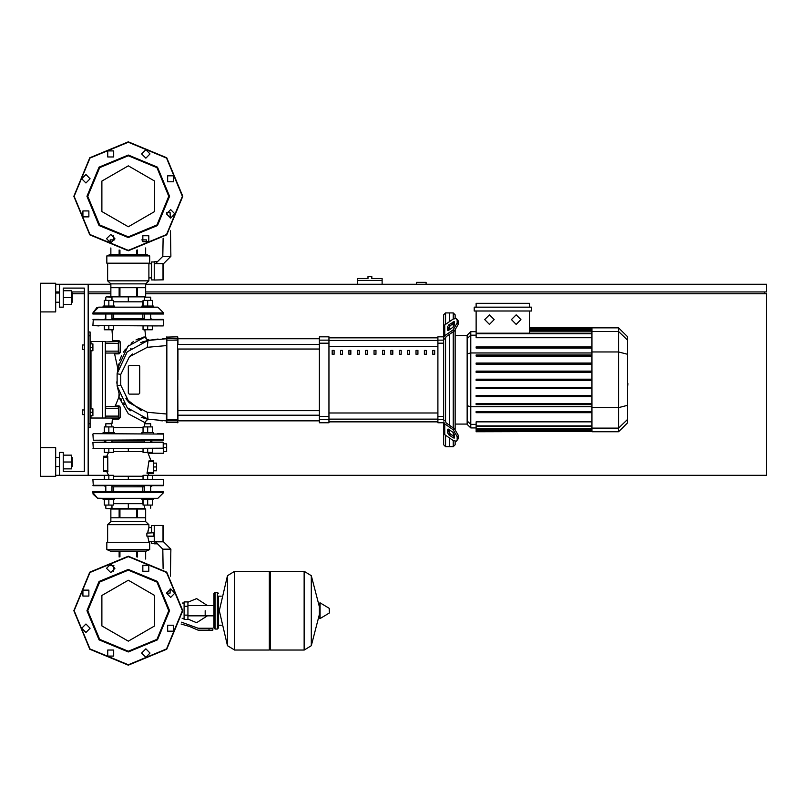<?xml version="1.0" encoding="UTF-8"?>
<svg xmlns="http://www.w3.org/2000/svg" width="807" height="807" viewBox="0 0 807 807"><rect width="100%" height="100%" fill="white"/><g stroke="black" fill="none" stroke-linecap="round" stroke-linejoin="round"><path stroke-width="1.21" d="M369.858 276.589L367.952 276.589L367.952 278.496L357.632 278.496L357.632 280.412L382.094 280.412L382.094 278.496L371.775 278.496L371.775 276.589L369.858 276.589M82.395 409.996L82.395 414.586L82.395 409.996L84.311 409.996L84.311 349.602L82.395 349.602L82.395 345.013L84.311 345.013L84.311 288.059L63.289 288.059L63.289 307.174L59.466 307.174L59.466 284.235L55.643 284.235M82.395 345.013L82.395 349.602M205.16 610.687L205.16 615.832L205.16 610.687M184.137 606.289L184.137 619.483L187.96 619.483L187.96 601.891L184.137 601.891L184.137 606.289L187.96 606.289M208.983 630.186L212.806 630.186L212.806 628.27L208.983 628.27L208.983 630.186L198.149 630.186L189.625 626.575L181.071 624.063M217.396 629.036L217.396 592.338L215.106 592.338L215.106 629.036L217.396 629.036L218.546 627.886L218.546 596.161L221.219 596.161M269.387 572.456L270.527 571.316L270.527 650.059L304.168 650.059L304.168 571.316L304.168 650.059L304.269 571.316L311.3 575.684L311.3 645.691L311.3 575.684L319.36 606.803L319.36 603.212L319.36 618.152L320.086 618.566L320.086 602.809L319.36 603.212M329.397 610.687L329.397 608.66L329.397 610.687M234.494 650.059L234.494 571.316L269.387 571.316L269.387 650.059L234.595 650.059L234.595 571.316L234.595 650.059L227.473 645.691L227.473 575.684L219.302 610.687L227.473 645.691M218.546 627.886L218.546 596.161M152.352 440.198L150.738 440.965M144.624 440.965L111.921 440.965M99.039 433.702L163.629 434.085L163.246 440.198L99.039 440.198M105.808 440.965L104.184 440.198L104.95 440.965M163.246 440.198L157.506 440.198M163.246 433.702L157.506 433.702M103.125 433.702L103.125 432.552L114.594 432.552L114.594 433.702M118.71 416.119L118.336 418.026L105.717 418.026L105.717 416.119L118.71 416.119L118.71 417.643L118.71 406.94L118.336 418.026L118.901 419.065L112.334 419.095L111.386 418.026L112.334 418.833L111.386 418.026L112.334 418.833L111.386 418.026L112.334 418.833L111.921 423.756L105.808 423.756L105.808 426.893M105.808 423.756L111.537 423.382L111.921 426.893M141.941 433.702L141.941 432.552L153.411 432.552L153.411 433.702M150.738 426.893L150.738 423.756L144.624 423.756L144.624 426.893M144.624 423.756L150.738 423.756M108.864 498.302L103.125 498.302L103.125 499.452L114.594 499.452L114.594 498.302M111.921 505.101L111.921 508.239L106.191 508.622L145.008 508.622M141.941 498.302L141.941 499.452L153.411 499.452L153.411 498.302L147.681 498.302M163.246 485.683L92.916 485.3L163.629 485.3L152.352 485.683L150.738 486.833M144.624 486.833L111.921 486.833M149.164 460.454L148.871 461.412L149.164 460.454L148.871 461.412L149.164 460.454L148.871 461.412L149.164 460.454L153.501 460.454L153.501 473.457L147.056 473.457L149.013 473.457L147.963 475.363M150.929 460.454L153.501 460.454L150.929 460.454L147.752 452.434L148.407 453.191L147.752 452.434L148.407 453.191L147.752 452.434L148.407 453.191L163.629 453.191L163.629 447.653L166.686 447.653L166.686 443.83L163.629 443.83M162.812 448.611L93.289 448.611L104.274 448.611L93.289 448.611L104.274 448.611L93.289 448.611L104.274 448.611L104.274 452.434L113.454 452.434L113.454 448.611L143.091 448.611L113.454 448.611L143.091 448.611L113.454 448.611L143.091 448.611L143.091 452.434L152.271 452.434L152.271 448.611L163.196 448.228L93.289 448.611L92.916 442.428L162.802 442.105L152.352 442.105L162.802 442.105L152.352 442.105L162.802 442.105L152.352 442.105L162.802 442.105L152.352 442.105L162.802 442.105L152.352 442.105L162.802 442.105L152.352 442.105L151.202 440.965L152.352 442.105M105.334 440.965L104.184 442.105L92.916 442.488L163.185 442.488L163.196 448.228M107.765 457.206L107.795 471.54L103.619 471.54L103.619 456.248L107.785 456.248L107.765 457.206L103.619 457.206M105.808 486.833L104.184 485.683L93.289 485.683L104.184 485.683L93.289 485.683L104.184 485.683L93.289 485.683L92.916 479.57L163.629 479.57L163.629 485.3M92.916 479.57L163.629 479.57M103.125 498.302L97.526 498.191L93.138 494.166L92.916 492.563L93.138 494.166L97.526 498.191L98.646 498.302M151.202 498.302L105.334 498.302M157.9 498.302L153.411 498.302L157.9 498.302L153.411 498.302L157.9 498.302L153.411 498.302L157.9 498.302L163.629 492.563L92.916 492.563L92.916 491.423L163.629 491.423L163.629 492.563L157.9 498.302M163.246 541.497L163.246 525.629L163.246 541.527L163.246 525.629L163.246 541.497L163.246 525.629L163.246 541.497L163.246 525.629L163.246 541.497L163.246 525.629L163.246 541.497L163.246 525.629L163.246 541.497L170.892 549.143L170.418 576.178M154.268 525.559L151.585 525.559L151.585 532.701L154.268 532.701M170.892 549.143L162.782 549.143L155.418 541.779L163.054 541.779L163.054 525.438L154.268 525.438L154.268 543.787L157.436 543.787M145.653 509.005L137.372 509.005L137.372 517.801L145.653 517.801L145.663 509.005L145.663 521.615L110.882 521.615L107.624 524.681L107.624 542.264M137.372 509.005L110.882 509.005L110.882 517.801L119.174 517.801L119.174 509.005M119.981 509.005L119.981 517.801L136.565 517.801L136.565 509.005M145.663 521.615L148.912 524.681L107.624 524.681M149.678 549.527L149.678 542.264L106.867 542.264L106.867 549.527L149.678 549.527L146.238 551.05L110.307 551.05L106.867 549.527M147.681 307.174L153.411 307.174L153.411 306.024L141.941 306.024L141.941 307.174M150.738 297.228L144.624 297.228L150.738 297.228L150.738 300.365M114.594 307.174L114.594 306.024L103.125 306.024L103.125 307.174L108.864 307.174M145.008 296.845L106.191 296.845L111.921 297.228L111.921 300.365M157.9 307.174L163.629 312.904L157.9 307.174L163.629 312.904L157.9 307.174L163.629 312.904L92.916 312.904L92.916 314.054L163.629 314.054L163.629 312.904L157.9 307.174L153.411 307.174M105.334 307.174L151.202 307.174M97.95 307.215L103.125 307.174L98.646 307.174L103.125 307.174L98.646 307.174L103.125 307.174L98.646 307.174L92.916 312.904L98.646 307.174L92.916 312.904L98.646 307.174L92.916 312.904L96.921 307.437M157.436 261.68L154.268 261.68L154.268 280.029L163.246 279.837L163.246 263.97L163.246 279.837L163.246 263.97L163.246 279.837L163.246 263.97L163.246 279.837L163.246 263.97L163.246 279.837L163.246 263.97L163.246 279.837L163.246 263.97L170.892 256.333L170.448 230.782M163.054 263.697L163.054 280.029L163.054 263.697L155.418 263.697L162.782 256.333L163.105 238.196M154.268 262.003L151.585 262.003L151.585 279.918L154.268 279.918M149.678 255.95L106.867 255.95L110.307 254.417L146.238 254.417L149.678 255.95L149.678 263.213L106.867 263.213L106.867 255.95M110.882 296.462L119.174 296.462L119.174 287.675L110.882 287.675L110.882 296.462L110.882 283.852L107.624 280.796L148.912 280.796L148.912 277.931L151.585 277.931M145.653 296.462L145.653 287.675L137.372 287.675L137.372 296.462L145.663 296.462L145.663 283.852L148.912 280.796M136.565 296.462L136.565 287.675L119.981 287.675L119.981 296.462L137.372 296.462M119.174 296.462L119.981 296.462M110.882 283.852L145.663 283.852M163.246 319.401L92.916 319.784L163.629 319.784L163.246 325.897L92.916 325.514L157.506 325.897M144.624 318.634L111.921 318.634M105.808 318.634L104.184 319.401M153.875 319.401L150.738 319.401L150.738 314.054M114.029 319.401L121.292 319.401M93.289 319.401L99.039 319.401L93.289 319.401L99.039 319.401L93.289 319.401L99.039 319.401L93.289 319.401L99.039 319.401L93.289 319.401L99.039 319.401L93.289 319.401L92.916 325.514L99.039 325.897M135.243 319.401L128.273 319.401M152.352 319.401L150.738 318.634M445.545 324.384L445.545 312.904L449.368 312.904L449.368 321.68L449.368 312.904L453.191 312.904L453.191 318.987M445.545 421.385L445.545 338.214L443.638 339.576L443.638 420.023L445.545 421.385L446.11 422.888L454.452 428.779L453.1 429.738L457.155 436.658L458.507 435.699L454.452 428.779M445.545 312.904L443.638 314.811L443.638 336.791L437.908 336.791L437.908 422.807L443.638 422.807L443.638 444.788L445.545 446.695L445.545 435.215M453.191 440.612L453.191 446.695L449.368 446.695L449.368 437.919L449.368 446.695L445.545 446.695M449.368 433.046L449.368 429.808L449.368 433.046M449.368 425.188L449.368 334.411L449.368 425.188M449.368 329.791L449.368 326.553L449.368 329.791M453.191 323.597L453.191 327.087M453.191 331.707L453.191 427.892M453.191 432.512L453.191 436.002M470.743 331.677L467.182 335.238L467.182 424.361L470.743 427.922L470.743 331.677L476.09 331.677M453.191 446.695L455.108 444.788L455.108 441.439M455.108 429.304L455.108 330.305M455.108 318.16L455.108 314.811L453.191 312.904M476.09 431.442L476.09 430.867L476.09 431.442L591.884 431.442L476.09 431.745M591.884 333.735L476.09 333.735L476.09 337.689L591.884 337.689M618.596 327.854L618.596 431.745L627.503 422.838L627.503 336.761L618.596 327.854L591.884 327.854L591.884 431.442M591.884 395.39L476.09 395.39L476.09 396.54L591.884 396.54M591.884 387.31L476.09 387.31L476.09 388.449L591.884 388.449M591.884 411.55L476.09 411.55L476.09 412.7L591.884 412.7M591.884 403.47L476.09 403.47L476.09 404.62L591.884 404.62M591.884 429.949L476.09 429.949L476.09 428.406L476.09 428.971L591.884 428.971M591.884 425.864L476.09 425.864L476.09 421.91L591.884 421.91M591.884 379.229L476.09 379.229L476.09 380.369L591.884 380.369M591.884 363.059L476.09 363.059L476.09 364.209L591.884 364.209M591.884 371.149L476.09 371.149L476.09 372.289L591.884 372.289M591.884 346.899L476.09 346.899L476.09 348.049L591.884 348.049M591.884 354.979L476.09 354.979L476.09 356.129L591.884 356.129M407.616 350.45L407.616 354.273L409.532 354.273L409.532 350.45L407.616 350.45M415.998 350.45L415.998 354.273L417.905 354.273L417.905 350.45L415.998 350.45M348.957 350.45L348.957 354.273L350.863 354.273L350.863 350.45L348.957 350.45M365.712 350.45L365.712 354.273L367.629 354.273L367.629 350.45L365.712 350.45M424.381 350.45L424.381 354.273L426.288 354.273L426.288 350.45L424.381 350.45M399.233 350.45L399.233 354.273L401.15 354.273L401.15 350.45L399.233 350.45M390.86 350.45L390.86 354.273L392.767 354.273L392.767 350.45L390.86 350.45M357.33 350.45L357.33 354.273L359.246 354.273L359.246 350.45L357.33 350.45M376.001 354.273L376.001 350.45L374.095 350.45L374.095 354.273L376.001 354.273M340.574 350.45L340.574 354.273L342.481 354.273L342.481 350.45L340.574 350.45M384.384 354.273L384.384 350.45L382.478 350.45L382.478 354.273L384.384 354.273M332.191 350.45L332.191 354.273L334.108 354.273L334.108 350.45L332.191 350.45M432.754 350.45L432.754 354.273L434.67 354.273L434.67 350.45L432.754 350.45M443.638 422.807L443.638 432.744L444.758 434.65L453.1 440.551L456.409 441.177L458.507 438.403L458.507 435.699M319.401 419.469L319.401 422.807L328.963 422.807L328.963 336.791L319.401 336.791L319.401 419.469L328.963 419.469M166.494 420.8L177.964 420.8L177.58 336.791L177.58 422.807L177.964 419.398L166.878 419.428L166.878 336.791L166.878 422.807L166.494 414.011L166.494 419.398L166.494 414.011L166.494 419.398L166.494 414.011L166.494 419.398L166.494 414.011L166.494 419.398L166.494 414.011L166.494 419.398L166.494 414.011L147.328 412.276L129.413 402.885L120.737 385.151L120.737 374.448L129.413 356.714L147.328 347.323L148.024 340.443L158.071 339.061L148.024 340.443L158.071 339.061L148.024 340.443L158.071 339.061L148.024 340.443L127.213 351.882L117.136 373.772L117.136 385.827L127.213 407.717L148.024 419.166L165.839 420.891L166.494 420.891L166.878 419.428L166.494 420.891M177.964 379.804L177.964 348.977L319.401 348.977M319.401 344.397L177.964 344.397L177.964 338.708L319.401 338.708M162.863 338.769L166.494 338.708L166.494 340.201L166.494 338.708L148.024 340.443L142.304 341.986M138.774 338.627L135.99 339.979L145.431 336.741L127.92 346.284L117.731 368.103L114.584 353.829L119.022 353.87L120.273 352.548L120.203 341.896L118.71 341.956L118.336 343.489L118.336 353.042L105.717 353.042L105.334 341.956L118.336 341.573L118.336 343.489L105.334 343.489M120.273 352.548L118.71 352.659L118.71 351.126L105.334 351.126M88.134 427.579L90.041 427.579L90.041 332.02L88.134 332.02M90.041 418.026L105.334 418.026L105.334 341.573L90.041 341.573M72.267 302.201L72.267 293.022L72.267 302.201L71.5 302.201M55.643 297.612L55.643 311.946L40.35 311.946L40.35 283.277L55.643 283.277L55.643 297.612M72.267 466.577L72.267 457.398L72.267 466.577L71.5 466.577M40.35 447.653L55.643 447.653L55.643 476.322L40.35 476.322L40.35 311.946M329.397 612.705L329.165 608.256L320.086 602.809M163.629 434.085L93.289 433.702M163.629 439.815L93.289 440.198L92.916 434.085M128.273 448.611L128.273 451.597L113.454 451.597M113.454 476.201L128.273 476.201L128.273 479.187M153.885 536.524L146.854 536.141L153.885 536.141L153.885 532.701L146.854 533.084L146.854 536.141M143.091 427.579L113.454 427.579M118.336 418.026L120.182 417.723L120.293 407.152L118.336 406.557L118.336 408.473L105.717 408.473L105.717 406.557L118.629 406.698L119.043 405.85L115.3 405.901L114.392 406.557M105.334 408.473L105.334 416.119M115.219 406.082L119.022 396.822L119.053 394.23L118.871 397.165L128.353 413.809L145.058 422.656L146.561 420.114L149.103 419.368M144.907 329.72L145.875 338.204L147.52 339.787L149.446 340.181L146.874 339.374L145.431 336.741L146.874 339.374L149.366 340.181M114.897 353.829L113.646 353.042L114.927 353.829M120.203 341.896L118.922 340.554L112.728 340.524L111.78 341.573M119.174 365.016L117.136 373.772L119.174 365.016L117.136 373.772L119.174 365.016L117.772 369.878L117.731 368.103L117.772 369.878L119.174 365.016L117.136 373.772L117.983 368.981L117.136 373.772L117.983 368.981L117.136 373.772L117.983 368.981L117.136 373.772L120.737 374.448M128.273 651.975L99.079 639.88L86.985 610.687L99.079 581.494L128.273 569.399L157.466 581.494L169.551 610.687L157.466 639.88L128.273 651.975M128.273 651.209L99.614 639.336L87.751 610.687L99.614 582.039L128.273 570.166L156.921 582.039L168.794 610.687L156.921 639.336L128.273 651.209M128.273 237.601L157.466 225.506L169.551 196.313L157.466 167.12L128.273 155.025L99.079 167.12L86.985 196.313L99.079 225.506L128.273 237.601M128.273 236.834L156.921 224.961L168.794 196.313L156.921 167.664L128.273 155.791L99.614 167.664L87.751 196.313L99.614 224.961L128.273 236.834M166.494 414.011L147.328 412.276L166.494 414.011L147.328 412.276L166.494 414.011L147.328 412.276L148.024 419.166L142.022 417.512M182.362 610.687L166.514 648.939L128.273 664.776L90.021 648.939L74.183 610.687L90.021 572.435L128.273 556.598L166.514 572.435L182.362 610.687M182.362 196.313L166.514 158.061L128.273 142.224L90.021 158.061L74.183 196.313L90.021 234.565L128.273 250.402L166.514 234.565L182.362 196.313M128.273 580.243L154.641 595.465L154.641 625.909L128.273 641.131L101.904 625.909L101.904 595.465L128.273 580.243M128.273 165.869L101.904 181.091L101.904 211.535L128.273 226.757L154.641 211.535L154.641 181.091L128.273 165.869M128.273 665.16L89.748 649.201L73.8 610.687L89.748 572.173L128.273 556.215L166.787 572.173L182.745 610.687L166.787 649.201L128.273 665.16L89.748 649.201L73.8 610.687L89.748 572.173L128.273 556.215M106.514 568.31L110.72 564.103L114.917 568.31L110.72 572.516L106.514 568.31M142.849 565.334L148.801 565.334L148.801 571.275L142.849 571.275L142.849 565.334M170.65 588.928L174.857 593.135L170.65 597.341L166.444 593.135L170.65 588.928M173.626 625.264L173.626 631.215L167.674 631.215L167.674 625.264L173.626 625.264M150.031 653.065L145.825 657.271L141.618 653.065L145.825 648.858L150.031 653.065M113.686 656.041L107.745 656.041L107.745 650.089L113.686 650.089L113.686 656.041M85.895 632.446L81.689 628.239L85.895 624.033L90.091 628.239L85.895 632.446M82.919 596.101L82.919 590.159L88.861 590.159L88.861 596.101L82.919 596.101M182.745 196.313L166.787 157.799L128.273 141.84L89.748 157.799L73.8 196.313L89.748 234.827L128.273 250.785L166.787 234.827L182.745 196.313M114.917 238.69L110.72 234.484L106.514 238.69L110.72 242.897L114.917 238.69M148.801 235.725L142.849 235.725L142.849 241.666L148.801 241.666L148.801 235.725L142.819 235.755L142.819 239.891M170.65 209.659L166.444 213.865L170.65 218.072L174.857 213.865L170.65 209.659M167.674 175.785L167.674 181.736L173.626 181.736L173.626 175.785L167.674 175.785M141.618 153.935L145.825 158.142L150.031 153.935L145.825 149.729L141.618 153.935M107.745 156.911L113.686 156.911L113.686 150.959L107.745 150.959L107.745 156.911M85.895 182.967L90.091 178.761L85.895 174.554L81.689 178.761L85.895 182.967M88.861 216.841L88.861 210.899L82.919 210.899L82.919 216.841L88.861 216.841L82.919 216.841L82.919 210.899M516.167 314.811L520.949 319.592L516.167 324.374L511.396 319.592L516.167 314.811M489.456 314.811L494.227 319.592L489.456 324.374L484.674 319.592L489.456 314.811M426.056 284.235L426.056 282.319L416.493 282.319L416.493 284.235M145.663 291.882L766.65 291.882L766.65 284.235L145.663 284.235M110.882 284.235L88.134 284.235L88.134 475.363L113.454 475.363L113.454 479.187M55.643 291.882L59.466 291.882M71.5 291.882L84.311 291.882M88.134 291.882L110.882 291.882M764.743 293.788L764.743 291.882M152.271 479.187L152.271 475.363L766.65 475.363L766.65 293.788L145.663 293.788M110.882 293.788L88.134 293.788M84.311 293.788L72.65 293.788M55.643 475.363L59.466 475.363L59.466 452.434L63.289 452.434L63.289 471.54L84.311 471.54L84.311 288.059L63.289 288.059M357.632 284.235L357.632 280.412M382.094 284.235L382.094 280.412M90.041 408.856L92.916 408.856L92.916 412.296L90.041 412.296M92.916 412.296L92.916 415.736L90.041 415.736M90.041 343.863L92.916 343.863L92.916 347.303L90.041 347.303M92.916 347.303L92.916 350.752L90.041 350.752M187.96 619.11L196.565 622.732L207.449 615.832M207.449 605.543L196.565 598.643L187.96 602.264M184.137 618.333L182.2 618.333M184.137 603.041L182.2 603.041M181.525 622.157L198.149 628.27L208.983 628.27M184.137 615.085L187.96 615.085M304.269 650.059L311.3 645.691L319.36 614.571M234.494 571.316L227.473 575.684M142.819 565.576L142.819 571.245L148.801 571.275M163.629 451.476L166.686 451.476L166.686 447.653M153.501 463.137L156.558 463.137L156.558 470.774L153.501 470.774M153.501 466.96L156.558 466.96M108.864 448.611L108.864 452.434M104.274 432.552L104.274 426.893L113.454 426.893L113.454 432.552M108.864 432.552L108.864 426.893M147.681 448.611L147.681 452.434M143.091 432.552L143.091 426.893L152.271 426.893L152.271 432.552M147.681 432.552L147.681 426.893M108.864 479.187L108.864 475.363M104.274 479.187L104.274 475.363M104.274 499.452L104.274 505.101L113.454 505.101L113.454 499.452M108.864 499.452L108.864 505.101M152.271 475.363L143.091 475.363L143.091 479.187M147.681 479.187L147.681 475.363M143.091 499.452L143.091 505.101L152.271 505.101L152.271 499.452M147.681 499.452L147.681 505.101M108.582 452.434L106.716 456.248L103.619 456.248M103.619 471.54L106.716 471.54L108.582 475.363M153.501 461.412L148.871 461.412L147.056 473.457M163.185 447.653L163.185 442.488M142.819 491.423L142.819 486.833M113.726 491.423L113.726 486.833M113.454 503.649L128.273 503.649L128.273 508.622M128.273 503.649L143.091 503.649M113.918 565.576L110.115 565.576L110.115 564.143M142.627 565.576L146.43 565.576L146.43 564.143M170.196 588.949L170.126 593.105L166.444 593.105M162.782 549.143L163.125 568.824M154.268 543.474L151.585 543.474L151.585 541.689M110.882 509.005L110.882 521.615M151.585 527.546L148.912 527.546L147.762 532.701M154.268 541.689L148.912 541.689L148.912 542.264M147.852 531.904L148.216 529.947M148.912 524.681L148.912 527.546M147.762 536.524L148.912 541.689M153.885 532.701L146.854 533.084M145.653 551.05L145.663 559.069M137.372 556.981L137.372 551.05M136.565 551.05L136.565 556.85M119.981 556.85L119.981 551.05M119.174 551.05L119.174 556.981M107.765 470.592L107.896 471.389L107.765 470.592L107.896 471.389L107.765 470.592L103.619 470.592M143.091 325.897L143.091 329.72L152.271 329.72L152.271 325.897M147.681 325.897L147.681 329.72M152.271 306.024L152.271 300.365L143.091 300.365L143.091 306.024M147.681 306.024L147.681 300.365M104.274 325.897L104.274 329.72L113.454 329.72L113.454 325.897M108.864 325.897L108.864 329.72M113.454 306.024L113.454 300.365L104.274 300.365L104.274 306.024M108.864 306.024L108.864 300.365M142.819 314.054L142.819 318.634M113.726 314.054L113.726 318.634M143.091 301.818L128.273 301.818L128.273 296.845M128.273 301.818L113.454 301.818M114.745 239.891L110.115 239.891L110.115 242.857M141.79 239.891L146.43 239.891L146.43 242.857M170.227 218.051L170.126 212.372L166.726 212.372M162.782 256.333L170.892 256.333M151.585 263.778L148.912 263.778L148.912 277.931M107.624 280.796L107.624 263.213M148.912 263.778L148.912 263.213M110.882 254.417L110.882 247.941L110.882 254.417M137.372 254.417L137.372 250.019M136.565 250.15L136.565 254.417M119.981 254.417L119.981 250.15M119.174 250.019L119.174 254.417M145.653 247.941L145.663 254.417M627.503 375.84L627.503 383.759M627.967 383.759L627.503 386.513M447.461 329.791L447.461 327.087L448.813 324.787L454.2 321.539L454.452 324.848L453.1 327.158L448.813 330.194L447.703 330.396L447.461 329.791L448.359 330.426M453.1 321.751L454.452 322.709L450.165 325.735L448.813 328.046L448.813 330.194M447.461 432.512L447.703 429.203L448.813 429.405L448.813 431.553L450.165 433.863L454.452 436.89L453.1 437.848L448.813 434.812L447.461 432.512L448.813 431.553M448.813 429.405L453.1 432.441L454.452 434.751L454.2 438.06L453.1 437.848M443.638 339.576L443.638 337.669L444.758 335.762L453.1 329.861L454.452 330.82L446.11 336.711L445.545 338.214M454.452 330.82L458.507 323.9L458.507 321.196L456.409 318.422L453.1 319.047L444.758 324.949L443.638 326.855L443.638 337.669M458.507 323.9L457.155 322.941L453.1 329.861M457.155 322.941L457.155 320.238L458.507 321.196M456.409 318.422L457.155 320.238M453.1 429.738L444.758 423.836L443.638 421.93M458.507 438.403L456.409 441.177M457.155 439.361L457.155 436.658M467.182 424.109L455.108 424.109M467.182 335.5L455.108 335.5M474.183 307.174L474.183 310.988L531.44 310.988L531.44 307.174L474.183 307.174M591.884 333.16L476.09 333.16L476.09 310.988M529.533 310.988L529.533 333.16M476.09 307.174L476.09 303.351L529.533 303.351L529.533 307.174M591.884 430.524L476.09 430.524L591.884 430.867M591.884 426.439L476.09 426.439L476.09 428.406L591.884 428.406M443.638 336.791L443.638 328.762M328.963 337.8L437.908 337.8M437.908 421.799L328.963 421.799M328.963 421.849L437.908 421.849M328.963 337.75L437.908 337.75M332.191 350.662L332.777 350.45M145.068 422.656L144.967 423.413L145.068 422.656M120.182 417.663L118.901 419.065M120.293 407.152L119.043 405.85M120.223 413.043L120.213 413.648L120.223 413.043M120.213 413.688L120.203 415.333L120.213 413.688M112.728 340.524L111.961 329.72M138.784 365.46L139.742 366.418L139.742 393.18L138.784 394.139L129.231 394.139L128.273 393.18L128.273 366.418L129.231 365.46L139.006 365.49L129.231 365.46L138.784 365.46L129.231 365.46L138.784 365.46L129.231 365.46L128.273 366.418L129.231 365.46M139.742 366.418L139.742 393.18L139.742 366.418L139.742 393.18L139.742 366.418L139.086 365.51L139.742 366.418L139.086 365.51L139.742 366.418L139.086 365.51L139.742 366.418L139.742 393.18L138.784 394.139L129.231 394.139L128.273 393.18L129.231 394.139L128.273 393.18L129.231 394.139L128.273 393.18L129.231 394.139L138.784 394.139L129.231 394.139M119.022 353.87L117.893 353.859L119.022 353.87L118.69 352.78M118.71 351.126L118.336 341.573L118.922 340.554M128.121 346.072L128.949 345.235L128.121 346.072M131.097 343.298L133.639 341.411L131.097 343.298M105.717 353.042L105.334 352.659L105.717 353.042M118.71 406.94L118.71 408.473M105.717 418.026L105.334 417.643L105.717 418.026M145.119 418.49L148.024 419.156M130.441 410.793L129.564 410.017M124.056 403.863L123.441 402.975M119.668 395.884L119.416 395.228M123.814 403.53L124.48 404.438M141.215 417.209L143.414 417.986M120.172 362.525L119.971 362.989M130.401 348.846L131.067 348.301M140.519 342.672L148.024 340.433L142.325 341.976L148.024 340.443L166.494 338.708L166.494 340.201L166.494 338.708L148.024 340.443L142.325 341.976L148.024 340.443L166.494 338.708L166.494 340.201L166.494 338.708L148.024 340.443L142.325 341.976L148.024 340.443L166.494 338.708M147.328 347.323L166.494 345.588M162.812 420.82L158.041 420.538L162.812 420.82M116.924 383.426L116.844 381.782L116.924 383.426M118.518 367.014L118.861 365.914L118.518 367.014M132.469 353.991L129.413 356.714L132.469 353.991M141.185 410.551L125.882 398.628L141.185 410.551L125.882 398.628L128.817 402.259M125.529 349.108L123.451 352.124M121.615 355.443L119.507 360.588M118.508 364.068L118.316 364.895M139.742 393.18L138.784 394.139M118.71 343.489L118.71 341.956M105.334 341.956L105.717 341.573L105.334 341.956M117.812 369.667L118.568 366.852M143.989 336.993L142.093 337.467M128.495 409.018L127.799 408.332L128.495 409.018M121.786 400.292L120.737 398.295M119.507 395.48L117.136 385.847L119.507 395.48L117.136 385.847L120.737 385.151M63.289 468.867L71.5 468.867L71.5 455.108L63.289 455.108M63.289 461.987L71.5 461.987M63.289 304.491L71.5 304.491L71.5 290.732L63.289 290.732M63.289 297.612L71.5 297.612M88.134 475.363L59.466 475.363M59.466 284.235L88.134 284.235M63.289 471.54L84.311 471.54L63.289 471.54L84.311 471.54L63.289 471.54L84.311 471.54L84.311 414.586L82.395 414.586M84.311 471.54L84.311 414.586L84.311 471.54M84.311 409.996L84.311 349.602L84.311 409.996M84.311 345.013L84.311 288.059L84.311 345.013M147.066 472.498L153.501 472.498M143.091 451.597L128.273 451.597M128.273 476.201L143.091 476.201M448.813 328.046L447.461 327.087M450.165 325.735L448.813 324.787M448.359 429.173L447.461 429.808M450.165 433.863L448.813 434.812M444.758 335.762L444.758 324.949M444.758 434.65L444.758 423.836M591.884 328.731L529.533 328.731M591.884 329.649L529.533 329.649M591.884 331.203L529.533 331.203M476.09 335.208L470.743 335.208L467.182 338.647M467.182 353.849L470.743 352.921L591.884 352.921M476.09 424.391L470.743 424.391L467.182 420.951M467.182 405.75L470.743 406.678L591.884 406.678M627.503 340.11L618.596 331.506L591.884 331.506M591.884 351.933L618.596 351.933L627.503 354.243M591.884 407.666L618.596 407.666L627.503 405.366M591.884 428.093L618.596 428.093L627.503 419.489M437.908 419.156L328.963 419.156M328.963 340.443L437.908 340.443M437.908 346.627L328.963 346.627M328.963 412.972L437.908 412.972M437.908 419.469L443.638 419.469M443.638 416.402L437.908 416.402M437.908 343.197L443.638 343.197M328.963 416.402L319.401 416.402M328.963 340.13L319.401 340.13M319.401 343.197L328.963 343.197M443.638 340.13L437.908 340.13M166.494 340.201L177.964 340.201M177.964 338.799L166.878 338.415M88.134 335.843L90.041 335.843M90.041 423.756L88.134 423.756M102.469 341.573L102.469 418.026M90.999 418.026L90.999 415.736M90.999 408.856L90.999 350.752M90.999 343.863L90.999 341.573M113.726 565.576L113.726 571.245M113.726 239.891L113.726 235.755L113.726 239.891M213.956 615.832L187.96 615.832M213.956 605.543L187.96 605.543M218.546 625.213L221.219 625.213M304.269 571.316L270.527 571.316M329.165 613.118L320.086 618.566M269.387 648.909L270.527 650.059M215.106 594.628L213.956 593.488L213.956 627.886L215.106 629.036M215.106 592.338L213.956 593.488M217.396 592.338L218.546 593.488M215.106 626.746L213.956 627.886M105.808 440.198L105.808 442.105M111.921 442.105L111.921 440.198M144.624 440.198L144.624 442.105M150.738 442.105L150.738 440.198M111.921 485.683L111.921 491.423M111.537 508.622L111.921 508.239M105.808 505.101L105.808 508.239M105.808 485.683L105.808 491.423M150.738 485.683L150.738 491.423M150.738 505.101L150.738 508.239M144.624 505.101L144.624 508.239M144.624 485.683L144.624 491.423M113.726 503.649L113.726 499.452M142.819 503.649L142.819 499.452M92.916 448.228L93.289 448.611L92.916 448.228M92.916 492.563L97.526 498.191L92.916 492.563M144.624 319.401L144.624 314.054M144.624 300.365L144.624 297.228M111.921 319.401L111.921 314.054M105.808 319.401L105.808 314.054M111.537 296.845L111.921 297.228M105.808 300.365L105.808 297.228M113.726 301.818L113.726 306.024M142.819 301.818L142.819 306.024M591.884 327.854L529.533 327.854M529.533 328.156L591.884 328.156M529.533 329.074L591.884 329.074M529.533 330.628L591.884 330.628M476.09 427.922L470.743 427.922M618.596 431.745L591.884 431.745M177.964 420.891L319.401 420.891M319.401 410.622L177.964 410.622M319.401 415.202L177.964 415.202M177.964 422.424L166.494 422.424M177.58 336.791L166.494 337.175M177.621 336.801L177.964 337.175M55.643 302.201L59.466 302.201M55.643 466.577L59.466 466.577M55.643 457.398L59.466 457.398M71.5 457.398L72.267 457.398M55.643 293.022L59.466 293.022M71.5 293.022L72.267 293.022"/></g></svg>
